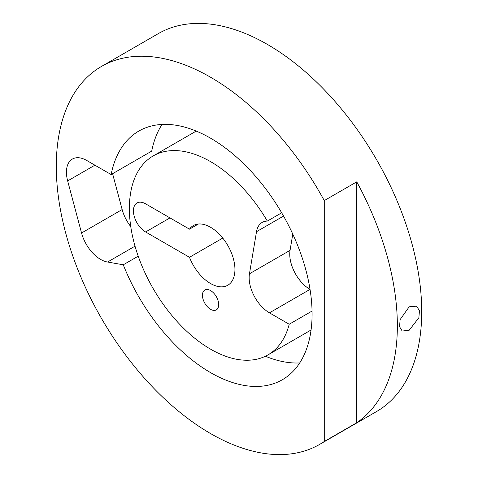 <?xml version="1.0" encoding="UTF-8"?>
<svg xmlns="http://www.w3.org/2000/svg" width="478" height="478" viewBox="0 0 478 478"><rect width="100%" height="100%" fill="white"/><g stroke="black" fill="none" stroke-linecap="round" stroke-linejoin="round"><path stroke-width="0.72" d="M409.198 306.786L416.547 306.177L419.475 310.658L418.865 317.739L409.198 330.232L402.189 331.039L399.566 326.737L400.104 319.609L409.198 306.786M135.029 246.17L107.568 262.022L123.27 264.8L138.208 256.172M123.27 264.8A143.555 82.879 60 0 0 210.577 372.625A143.555 82.879 60 0 0 282.355 379.729A143.555 82.879 60 0 0 304.361 264.698A143.555 82.879 60 0 0 210.577 138.196A143.555 82.879 60 0 0 138.799 131.086A143.555 82.879 60 0 0 111.123 174.548L86.739 160.471A28.71 16.575 -120 0 0 72.381 159.049A28.71 16.575 -120 0 0 67.661 180.917L81.547 232.989A28.71 16.575 -120 0 0 100.625 259.429A28.71 16.575 -120 0 0 107.568 262.022M210.577 290.576A11.484 6.632 -120 0 0 204.835 290.003A11.484 6.632 -120 0 0 203.072 299.204A11.484 6.632 -120 0 0 210.577 309.326A11.484 6.632 -120 0 0 216.319 309.893A11.484 6.632 -120 0 0 218.082 300.692A11.484 6.632 -120 0 0 210.577 290.576M312.056 311.059L289.208 324.245A114.845 66.305 60 0 1 267.997 354.867A114.845 66.305 60 0 1 210.577 349.179A114.845 66.305 60 0 1 135.555 247.98A114.845 66.305 60 0 1 153.157 155.953A114.845 66.305 60 0 1 210.577 161.642A114.845 66.305 60 0 1 267.322 221.087L281.679 212.8M311.082 329.862A114.845 66.305 60 0 1 308.603 331.427L267.997 354.867M153.157 155.953L193.757 132.508A114.845 66.305 60 0 1 196.356 131.139M299.724 362.933A143.555 82.879 60 0 1 265.404 356.235M356.749 422.743L324.269 441.499A218.201 125.983 60 0 1 319.68 444.379A218.201 125.983 60 0 1 210.577 433.57A218.201 125.983 60 0 1 68.031 241.288A218.201 125.983 60 0 1 101.479 66.442A218.201 125.983 60 0 1 210.577 77.245A218.201 125.983 60 0 1 324.269 200.599L356.749 181.843L356.749 422.743A218.201 125.983 -120 0 0 356.749 181.843M101.479 66.442L158.32 33.621A218.201 125.983 60 0 1 267.423 44.43A218.201 125.983 60 0 1 409.969 236.712A218.201 125.983 60 0 1 376.521 411.558L319.68 444.379M222.76 238.08L189.479 257.295A34.452 19.891 60 0 0 210.577 283.538A34.452 19.891 60 0 0 227.803 285.247A34.452 19.891 60 0 0 233.085 257.636A34.452 19.891 60 0 0 210.577 227.277A34.452 19.891 60 0 0 193.351 225.574A34.452 19.891 60 0 0 189.479 229.165L198.4 224.015M324.269 441.499L324.269 200.599M111.123 174.548L151.723 151.102A143.555 82.879 60 0 1 162.036 124.441M292.781 234.106L290.062 250.347A28.71 16.575 -120 0 0 310.037 289.387L269.455 312.845L289.208 324.245M112.593 173.699L122.153 209.549A28.71 16.575 -120 0 0 130.757 226.584M283.556 216.068L256.513 231.687L249.462 273.786A28.71 16.575 -120 0 0 269.455 312.845M256.513 231.687A28.71 16.575 60 0 1 262.147 222.431A28.71 16.575 60 0 1 267.322 221.087M189.479 229.165L145.611 203.837A17.226 9.948 -120 0 0 137.001 202.983A17.226 9.948 -120 0 0 134.36 216.785A17.226 9.948 -120 0 0 145.611 231.967L189.479 257.295M169.977 217.902L145.611 231.967M290.062 250.347L249.462 273.786M122.153 209.549L81.547 232.989M94.907 165.185L67.661 180.917"/></g></svg>
